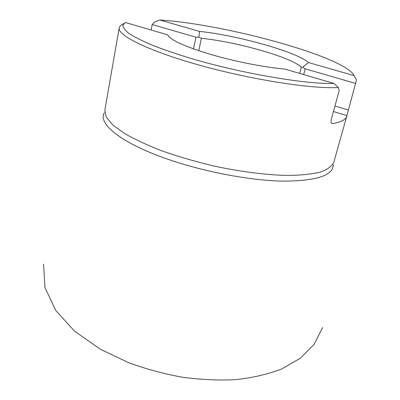 <?xml version="1.0" encoding="UTF-8"?>
<svg xmlns="http://www.w3.org/2000/svg" width="400" height="400" viewBox="0 0 400 400"><rect width="100%" height="100%" fill="white"/><g stroke="black" fill="none" stroke-linecap="round" stroke-linejoin="round"><path stroke-width="0.6" d="M354.96 77.205L356.455 79.96L346.785 116.13C345.86 119.58 341.135 122.085 332.6 123.645L331.715 123.41C330.97 122.67 330.85 121.245 331.36 119.125L339.19 90.605L338.32 87.545C311.86 89.055 251.93 79.795 200.365 65.43C148.7 51.08 117.255 35.37 119.21 27.835C119.485 26.405 120.665 25.22 122.75 24.28L123.915 23.42M151.15 30.015L152.18 24.54L195.945 37.205L198.935 37.14L199.47 31.37L159.77 20C218.25 23.655 323.295 50.78 349.225 70.305C351.765 72.225 353.38 73.99 354.07 75.6L308.4 62.53C297.295 52.055 237.89 35.44 199.475 31.365L199.47 31.37C237.885 35.445 297.3 52.065 308.4 62.54L308.4 62.53M159.77 20L154.68 21.895L152.18 24.54M284.69 69.04L334.065 83.465C304.76 84.32 239.28 73.04 188.74 57.77C174.865 53.47 162.585 49.22 151.895 45.025C142.315 40.94 134.79 37.16 129.33 33.68C125.095 30.435 122.925 27.635 122.815 25.29L125.26 22.45L167.665 34.845C170.125 39.85 184.1 46.27 209.59 54.105C234.06 61.345 264.445 67.355 284.69 69.04M338.32 87.545L334.065 83.465M354.07 75.6L356.455 79.96M308.4 62.54L302.82 67.16L305.155 68.815L355.72 83.45M169.07 36.855L167.675 34.865M302.82 67.16L301.29 67.195C291.595 57.34 236.715 41.815 201.385 38.305L198.935 37.14M119.21 27.835L104.82 110.26L106.195 117.04L112.69 124.855L124.395 133.39C134.705 139.325 147.265 145.17 162.08 150.93C177.92 156.48 194.77 161.415 212.625 165.73C239.545 171.6 265.685 174.965 287.3 175.465C300.735 175.295 311.775 174.155 320.405 172.05C327.51 169.46 331.98 166.205 333.815 162.285L346.785 116.13M333.185 164.725C333.255 175.55 316.39 181.015 282.585 181.125C249.305 180.465 202.765 171.58 166.285 158.705C120.55 142.725 97.61 123.44 104.33 112.73M193.515 48.9L195.945 37.205M303.67 74.585L305.155 68.815M334.96 106.01L348.255 110.03M346.895 115.635L333.445 111.535M331.65 123.35L332.6 123.645M198.775 50.715L201.385 38.305M299.7 73.425L301.29 67.195M322.59 327.515L314.185 344.205L300.345 358.21L281.93 368.895C267.615 374.345 251.96 377.95 234.96 379.705C217.935 380.48 200.335 379.645 182.165 377.195C163.97 373.86 146.325 369.105 129.23 362.925L100.54 349.345L74.645 331.26L55.695 310.395L44.98 287.525L43.545 264.12"/></g></svg>
